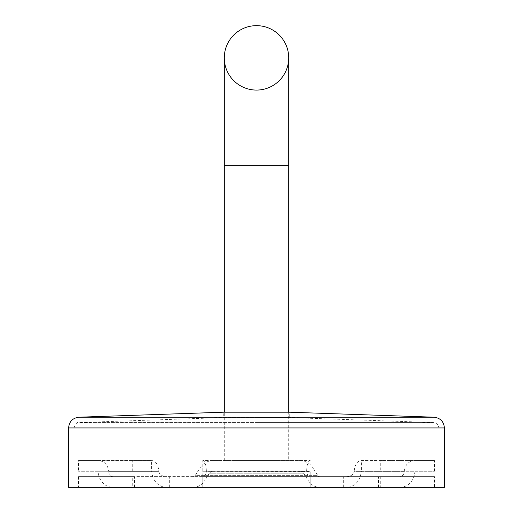 <?xml version="1.0" encoding="UTF-8"?>
<svg xmlns="http://www.w3.org/2000/svg" width="513" height="513" viewBox="0 0 513 513"><rect width="100%" height="100%" fill="white"/><g stroke="black" fill="none" stroke-linecap="round" stroke-linejoin="round"><path stroke-width="0.38" stroke-dasharray="2.56 1.92" d="M256.5 476.615L239.052 476.615L256.5 476.615M444.399 487.35L73.968 487.35L439.032 487.35L434.428 487.35L434.428 476.615L132.258 476.615L132.258 487.35L346.262 487.35C352.893 487.113 357.58 483.535 360.318 476.615L361.409 471.242L415.094 471.242L414.004 476.615C411.272 483.528 406.591 487.106 399.948 487.35L346.262 487.35M202.815 471.242L202.815 460.507L310.185 460.507L202.815 460.507L202.815 471.242L310.185 471.242L202.815 471.242L202.815 487.35L202.815 476.615C205.412 476.615 205.412 476.615 202.815 476.615C205.412 476.615 205.412 476.615 202.815 476.615L434.428 476.615M213.562 460.507A16.108 16.108 0 0 0 199.935 468.023L195.306 475.359L317.694 475.359L313.065 468.023L199.935 468.023L313.065 468.023A16.108 16.108 0 0 0 299.438 460.507L213.562 460.507L299.438 460.507M319.965 476.615A2.687 2.687 0 0 1 317.694 475.359L195.306 475.359A2.687 2.687 0 0 1 193.035 476.615L319.965 476.615L193.035 476.615M299.438 471.242A5.367 5.367 0 0 1 303.978 473.749L308.608 481.091L204.392 481.091L209.022 473.749L303.978 473.749L209.022 473.749A5.367 5.367 0 0 1 213.562 471.242L299.438 471.242L213.562 471.242M256.5 460.507L235.025 460.507L256.5 460.507M193.035 487.35A13.421 13.421 0 0 0 204.392 481.091L308.608 481.091A13.421 13.421 0 0 0 319.965 487.35L193.035 487.35L319.965 487.35M136.779 476.615L169.335 476.615L136.779 476.615M136.779 487.35L169.335 487.35L136.779 487.35M376.221 476.615L343.665 476.615L376.221 476.615M376.221 487.35L343.665 487.35L376.221 487.35M202.815 460.507C204.911 460.988 206.104 464.598 206.393 471.332L310.185 471.511L306.607 471.332L307.249 474.435L310.185 476.615L310.185 487.35L310.185 476.615C307.588 476.615 307.588 476.615 310.185 476.615C307.588 476.615 307.588 476.615 310.185 476.615L310.185 471.242M132.258 476.615L78.572 476.615L78.572 487.35L73.968 487.35L439.032 487.35L68.601 487.35M78.572 476.615L202.815 476.615L205.751 474.429L204.879 476.615M380.742 476.615L380.742 487.35M78.572 487.35L113.052 487.35C106.415 487.113 101.734 483.535 98.996 476.615L97.906 471.242L151.591 471.242L152.682 476.615C155.413 483.528 160.094 487.106 166.738 487.35L113.052 487.35M166.738 487.35L132.258 487.35M399.948 487.35L434.428 487.35M346.262 476.615C351.001 476.391 353.643 474.634 354.182 471.332L404.289 471.332C403.949 474.628 402.5 476.385 399.948 476.615M434.428 471.242L434.428 460.507L415.094 460.507L415.094 471.242L434.428 471.242L361.409 471.242L361.409 460.507L415.094 460.507C408.758 460.988 405.155 464.598 404.289 471.332L354.182 471.332C354.752 464.605 357.163 461.001 361.409 460.507L380.742 460.507L380.742 471.242M434.428 460.507L380.742 460.507M113.052 476.615C110.507 476.391 109.057 474.634 108.711 471.332L158.818 471.332C159.351 474.628 161.986 476.385 166.738 476.615M132.258 471.242L132.258 460.507L151.591 460.507L151.591 471.242L78.572 471.242L97.906 471.242L97.906 460.507L151.591 460.507C155.83 460.988 158.241 464.598 158.818 471.332L108.711 471.332C107.852 464.605 104.254 461.001 97.906 460.507L78.572 460.507L78.572 471.242M132.258 460.507L78.572 460.507M310.185 460.507C308.089 461.001 306.889 464.605 306.607 471.332L206.393 471.332L205.751 474.429M288.71 57.86A32.21 32.21 0 0 0 256.5 25.65A32.21 32.21 0 0 0 224.29 57.86A32.21 32.21 0 0 0 256.5 90.076A32.21 32.21 0 0 0 288.71 57.86M235.025 481.983L277.975 481.983L235.025 481.983L235.025 460.507L277.975 460.507L235.025 460.507L235.025 471.242M277.975 481.983L277.975 471.242M288.71 460.507L224.29 460.507L288.71 460.507L288.71 412.189M224.29 460.507L224.29 412.189M444.399 427.932L439.032 427.932C437.352 423.488 435.627 421.699 433.851 422.565L256.5 422.565L433.851 422.565L289.249 417.563L256.5 417.563L289.249 417.563L289.249 412.189L223.751 412.189L223.751 417.563L256.5 417.563L223.751 417.563L79.149 422.565L256.5 422.565L79.149 422.565C77.373 421.699 75.648 423.488 73.968 427.932L256.5 427.932L73.968 427.932L73.968 476.615M288.71 165.231L224.29 165.231M256.5 25.65A32.21 32.21 0 0 0 224.29 57.86A32.21 32.21 0 0 0 256.5 90.076M434.036 417.197L78.964 417.197M439.032 476.615L439.032 427.932L68.601 427.932M239.052 487.35L239.052 476.615M169.335 487.35L169.335 476.615M378.556 487.35L378.556 476.615M343.665 487.35L343.665 476.615M134.444 487.35L134.444 476.615M307.249 474.435L308.121 476.615M273.948 487.35L273.948 476.615"/><path stroke-width="0.77" d="M288.71 57.86A32.21 32.21 0 0 0 256.5 25.65A32.21 32.21 0 0 0 224.29 57.86A32.21 32.21 0 0 0 256.5 90.076A32.21 32.21 0 0 0 288.71 57.86L288.71 412.189M224.29 412.189L224.29 165.231L288.71 165.231M78.964 417.197L223.751 412.189L289.249 412.189L434.036 417.197L78.964 417.197C72.641 418.005 69.184 421.583 68.601 427.932L444.399 427.932C443.816 421.583 440.359 418.005 434.036 417.197M68.601 427.932L68.601 487.35L444.399 487.35L444.399 427.932M224.29 165.231L224.29 57.86"/></g></svg>
